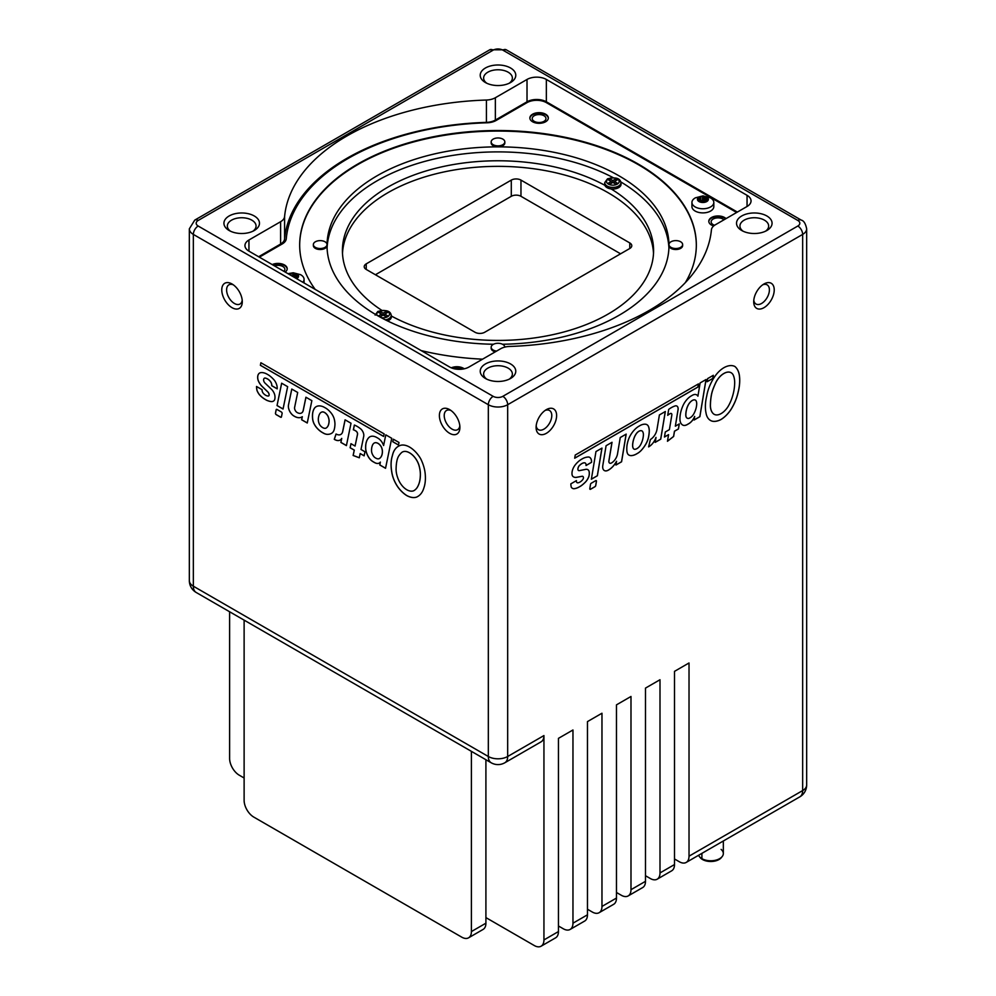<?xml version="1.0" encoding="UTF-8"?>
<svg xmlns="http://www.w3.org/2000/svg" width="996" height="996" viewBox="0 0 996 996"><rect width="100%" height="100%" fill="white"/><g stroke="black" fill="none" stroke-linecap="round" stroke-linejoin="round"><path stroke-width="1.49" d="M699.765 856.996A11.678 6.748 -0 0 0 702.516 859.523A11.678 6.748 -0 0 0 721.789 856.996M722.237 856.485L721.44 857.506A11.678 6.748 180 0 1 702.516 859.523L701.906 858.652L702.516 859.523A11.678 6.748 180 0 1 700.113 857.506L699.317 856.485A12.55 7.246 -0 0 0 701.906 858.652A12.55 7.246 -0 0 0 722.237 856.485A12.55 7.246 -0 0 0 721.116 849.414M723.333 840.998L723.333 853.522A12.55 7.246 180 0 1 715.576 860.22A12.55 7.246 180 0 1 701.906 858.652L701.906 853.36L701.906 858.652A12.55 7.246 180 0 1 698.594 855.278M323.078 240.995A6.835 3.947 0 0 0 313.354 244.568A6.835 3.947 0 0 0 319.193 248.477A6.835 3.947 0 0 0 326.738 245.701A6.835 3.947 0 0 0 323.078 240.995M493.506 344.255A170.976 98.716 180 0 1 327.024 245.576A6.835 3.947 180 0 1 320.189 249.523A6.835 3.947 180 0 1 313.354 245.576L313.354 244.568M327.024 245.576A170.976 98.716 180 0 1 498 146.86A170.976 98.716 180 0 1 668.976 245.576A170.976 98.716 180 0 1 502.494 344.255M327.086 248.091A170.976 98.716 180 0 1 498 151.89A170.976 98.716 180 0 1 612.938 177.525M681.339 242.24A6.835 3.947 0 0 0 670.271 242.252A6.835 3.947 0 0 0 673.707 248.328A6.835 3.947 0 0 0 682.646 244.568A6.835 3.947 0 0 0 681.339 242.24M682.646 244.568L682.646 245.576A6.835 3.947 180 0 1 675.811 249.523A6.835 3.947 180 0 1 668.976 245.576M295.812 278.208L295.899 278.108A1.195 0.685 180 0 1 296.435 277.797L297.692 277.436A1.195 0.685 0 0 0 298.153 276.44L298.153 277.199M297.381 277.523L297.381 275.755A1.195 0.685 180 0 1 297.194 275.332L297.269 274.523A1.195 0.685 0 0 0 296.011 273.788L296.011 278.009M297.381 275.755L298.153 276.44M288.865 274.199A5.466 3.162 180 0 1 296.982 273.962A5.466 3.162 180 0 1 296.559 278.643M290.334 275.045L290.334 274.274A1.195 0.685 180 0 1 289.799 274.585M290.334 274.274L290.969 273.551L290.969 275.419M292.7 276.415L292.7 273.278A1.195 0.685 0 0 0 290.969 273.551M292.7 273.278L293.87 273.726L293.87 277.087M294.604 277.511L294.604 273.838A1.195 0.685 180 0 1 293.87 273.726M294.604 273.838L296.011 273.788M287.956 273.676L293.247 272.767L300.506 274.659A10.944 6.312 180 0 1 304.066 279.316A10.944 6.312 180 0 1 302.809 282.254M700.088 201.715A1.195 0.685 180 0 0 700.101 201.702L700.723 200.98A1.195 0.685 0 0 1 702.454 200.719L703.637 201.167A1.195 0.685 180 0 0 704.359 201.279L705.678 201.229A1.195 0.685 180 0 1 706.201 200.931L707.459 200.57A1.195 0.685 0 0 0 707.919 199.574L707.919 200.333M707.148 200.657L707.148 198.889A1.195 0.685 180 0 1 706.948 198.465L707.036 197.656A1.195 0.685 0 0 0 705.766 196.922L705.766 201.142M707.148 198.889L707.919 199.574M698.731 201.068L698.731 200.993A1.195 0.685 0 0 0 699.989 201.715L701.396 201.678A1.195 0.685 180 0 1 702.13 201.79L703.301 202.238A1.195 0.685 0 0 0 705.031 201.964L705.666 201.242M699.018 201.553A5.466 3.162 180 0 1 701.47 196.274A5.466 3.162 180 0 1 708.168 200.146A5.466 3.162 180 0 1 699.018 201.553M698.731 200.993L698.818 200.134A1.195 0.685 180 0 1 698.806 200.184M698.308 199.486L698.308 198.079A1.195 0.685 0 0 0 697.847 199.076L698.619 199.76A1.195 0.685 180 0 1 698.818 200.134M698.308 198.079L699.566 197.718L699.566 201.69M700.101 201.702L700.101 197.407A1.195 0.685 180 0 1 699.566 197.718M700.101 197.407L700.723 196.685L700.723 200.98M702.454 200.719L702.454 196.411A1.195 0.685 0 0 0 700.723 196.685M702.454 196.411L703.637 196.859L703.637 201.167M704.359 201.279L704.359 196.971A1.195 0.685 180 0 1 703.637 196.859M704.359 196.971L705.766 196.922M695.146 206.919A10.944 6.312 180 0 1 691.934 202.449A10.944 6.312 180 0 1 695.146 197.98A10.944 6.312 180 0 1 695.494 197.793L703.014 195.888L710.273 197.793A10.944 6.312 180 0 1 713.821 202.449A10.944 6.312 180 0 1 707.073 208.289A10.944 6.312 180 0 1 695.146 206.919M713.821 202.449L713.821 206.583A10.944 6.312 180 0 1 702.877 212.895A10.944 6.312 180 0 1 691.934 206.583L691.934 202.449M548.323 118.263A9.238 5.329 0 0 0 545.634 114.777A9.238 5.329 0 0 0 535.798 113.569A9.238 5.329 0 0 0 529.884 118.263M545.634 114.216A9.238 5.329 180 0 1 548.335 117.989A9.238 5.329 180 0 1 539.11 123.317A9.238 5.329 180 0 1 529.872 117.989A9.238 5.329 180 0 1 535.574 113.058A9.238 5.329 180 0 1 545.634 114.216M287.184 269.032A9.238 5.329 0 0 0 284.495 265.534A9.238 5.329 0 0 0 272.767 264.899M272.207 264.587A9.238 5.329 180 0 1 284.495 264.973A9.238 5.329 180 0 1 287.197 268.746A9.238 5.329 180 0 1 285.18 272.07M463.588 368.943A9.238 5.329 0 0 0 463.426 368.844A9.238 5.329 0 0 0 451.972 368.097M451.263 367.823A9.238 5.329 180 0 1 463.426 368.283A9.238 5.329 180 0 1 464.223 368.806M725.661 218.834A9.238 5.329 0 0 0 724.553 218.074A9.238 5.329 0 0 0 714.717 216.867A9.238 5.329 0 0 0 708.816 221.56M713.659 225.98A9.238 5.329 180 0 1 708.803 221.286A9.238 5.329 180 0 1 714.493 216.356A9.238 5.329 180 0 1 724.553 217.514A9.238 5.329 180 0 1 726.022 218.622M259.346 257.167L282.279 243.92A13.683 7.893 0 0 0 286.275 238.741A212.011 122.396 0 0 1 487.131 122.782A13.683 7.893 0 0 0 496.108 120.479L527.021 102.625A13.683 7.893 180 0 1 546.356 102.625L736.654 212.484M696.328 245.29A198.329 114.503 0 0 0 498 131.074A198.329 114.503 0 0 0 299.672 245.29M315.172 289.388A198.329 114.503 180 0 1 299.672 245.016A198.329 114.503 180 0 1 498 130.513A198.329 114.503 180 0 1 696.328 245.016A198.329 114.503 180 0 1 685.31 282.652M482.587 359.17A198.329 114.503 180 0 1 421.146 350.58M737.376 212.073L546.356 101.791A13.683 7.893 0 0 0 527.021 101.791L495.361 120.068A13.683 7.893 180 0 1 486.422 122.371A213.717 123.392 180 0 0 284.595 238.891A13.683 7.893 180 0 1 280.611 244.045L258.624 256.744M714.568 225.283A6.885 3.972 180 0 1 713.161 224.648A6.885 3.972 180 0 1 711.144 221.847A6.885 3.972 180 0 1 716.211 218.012A6.885 3.972 180 0 1 723.955 219.817M454.624 368.856A6.885 3.972 180 0 1 460.7 369.292M274.46 265.882A6.885 3.972 180 0 1 281.382 265.857A6.885 3.972 180 0 1 284.856 269.306A6.885 3.972 180 0 1 283.897 271.335M534.242 121.35A6.885 3.972 180 0 1 532.225 118.536A6.885 3.972 180 0 1 539.11 114.565A6.885 3.972 180 0 1 545.982 118.536A6.885 3.972 180 0 1 541.737 122.209A6.885 3.972 180 0 1 534.242 121.35M366.229 263.865A6.835 3.947 0 0 0 364.225 266.654A6.835 3.947 0 0 0 366.229 269.443L366.229 263.865L511.297 180.102L511.297 196.299A6.835 3.947 180 0 1 520.97 196.299L620.583 253.806M375.417 274.747L511.297 196.299M520.97 196.299L520.97 180.102A6.835 3.947 0 0 0 511.297 180.102M520.97 180.102L629.771 242.924L629.771 248.502A6.835 3.947 0 0 0 631.775 245.713A6.835 3.947 0 0 0 629.771 242.924M629.771 248.502L484.703 332.266A6.835 3.947 0 0 1 475.03 332.266L366.229 269.443M653.513 253.395A155.588 89.827 0 0 0 608.021 192.664A155.588 89.827 0 0 0 440.705 172.669A155.588 89.827 0 0 0 342.487 253.395M604.821 182.492L604.659 183.999A8.205 4.743 180 0 0 604.833 185.293A8.205 4.743 0 0 0 611.108 188.916A8.205 4.743 180 0 0 621.043 183.999L620.882 182.492A8.043 4.644 180 0 1 612.851 187.422A8.043 4.644 180 0 1 604.821 182.492L607.51 178.832C615.59 176.939 620.047 178.16 620.882 182.492M612.851 182.417L612.851 180.575L616.038 178.732L617.645 179.654L614.445 181.496L617.645 183.339L616.038 184.26L612.851 182.417L609.664 184.26L608.058 183.339L611.258 181.496L611.731 183.065M609.664 180.575L609.664 178.732L612.851 180.575M616.038 180.575L616.038 178.732M609.664 178.732L608.058 179.654L611.258 181.496M613.972 183.065L614.445 181.496M620.769 181.907A170.976 98.716 180 0 1 668.914 248.091M391.266 315.956A155.588 89.827 0 0 0 559.652 333.075A155.588 89.827 0 0 0 653.588 250.606A155.588 89.827 0 0 0 611.108 188.916M385.39 319.853A8.043 4.644 180 0 0 391.179 315.11L391.341 316.616A8.205 4.743 180 0 1 387.531 320.911M604.833 185.293A155.588 89.827 0 0 0 436.41 168.112A155.588 89.827 0 0 0 342.412 250.606A155.588 89.827 0 0 0 381.642 310.229M383.149 315.035L383.149 313.192L386.336 311.35L387.942 312.271L384.742 314.114L387.942 315.956L386.336 316.877L383.149 315.035L379.962 316.877L378.356 315.956L381.555 314.114L382.028 315.682M379.962 313.192L379.962 311.35L383.149 313.192M386.336 313.192L386.336 311.35M379.962 311.35L378.356 312.271L381.555 314.114M384.269 315.682L384.742 314.114M504.835 762.762A13.683 7.893 -120 0 0 507.674 756.499A13.683 7.893 180 0 1 488.326 756.499A13.683 7.893 120 0 0 491.165 762.762A13.683 13.683 0 0 0 504.835 762.762L541.102 741.821A13.683 7.893 60 0 0 543.941 735.571L543.941 939.938A13.683 7.893 60 0 1 541.102 946.2L555.619 937.821A13.683 7.893 -120 0 0 558.445 931.559L558.445 738.36L572.961 729.981L572.961 923.192A13.683 7.893 60 0 1 570.123 929.442L584.627 921.076A13.683 7.893 -120 0 0 587.466 914.814L587.466 721.602L601.97 713.236L601.97 906.435A13.683 7.893 60 0 1 599.131 912.697L613.648 904.318A13.683 7.893 -120 0 0 616.474 898.056L616.474 704.857L630.991 696.478L630.991 889.689A13.683 7.893 60 0 1 628.152 895.939L642.657 887.573A13.683 7.893 -120 0 0 645.495 881.311L645.495 688.099L659.999 679.733L659.999 872.932A13.683 7.893 60 0 1 657.173 879.194L671.678 870.815A13.683 7.893 -120 0 0 674.504 864.553L674.504 671.354L689.02 662.975L689.02 856.187A13.683 7.893 60 0 1 686.182 862.436A13.683 7.893 60 0 1 679.347 861.764L674.504 858.975M645.495 875.721L650.326 878.522A13.683 7.893 60 0 0 657.173 879.194M616.474 892.478L621.317 895.267A13.683 7.893 60 0 0 628.152 895.939M587.466 909.224L592.296 912.025A13.683 7.893 60 0 0 599.131 912.697M558.445 925.981L563.288 928.77A13.683 7.893 60 0 0 570.123 929.442M229.615 611.768L229.615 758.466A13.683 7.893 60 0 0 239.289 775.212L244.12 778M485.911 917.602L534.267 945.528A13.683 7.893 60 0 0 541.102 946.2M244.12 620.135L244.12 800.336A13.683 7.893 60 0 0 253.793 817.094L461.733 937.149A13.683 7.893 60 0 0 468.568 937.821A13.683 7.893 60 0 0 471.407 931.559L471.407 751.358M485.911 759.736L485.911 923.192L471.407 931.559M468.568 937.821L483.072 929.442A13.683 7.893 -120 0 0 485.911 923.192M543.941 735.571L507.674 756.499L507.674 404.712A6.835 3.947 -120 0 0 502.831 396.333A6.835 3.947 180 0 1 493.169 396.333A6.835 3.947 120 0 0 488.326 404.712L488.326 756.499L193.349 586.196A13.683 7.893 180 0 1 189.34 580.618A13.683 13.683 0 0 0 196.175 592.458A13.683 7.893 -60 0 1 193.349 586.196L193.349 234.409A6.835 3.947 -60 0 1 198.179 226.03A6.835 3.947 180 0 1 198.179 220.452A6.835 3.947 -120 0 0 194.755 220.104L489.746 49.8A6.835 3.947 60 0 1 493.169 50.136A6.835 3.947 180 0 1 502.831 50.136A6.835 3.947 -60 0 1 506.254 49.8L801.245 220.104A6.835 3.947 120 0 0 797.821 220.452A6.835 3.947 180 0 1 797.821 226.03A6.835 3.947 60 0 1 802.652 234.409A13.683 7.893 0 0 0 806.66 228.819L806.66 784.985A13.683 7.893 180 0 1 802.652 790.575A13.683 7.893 60 0 1 799.825 796.837A13.683 13.683 0 0 0 806.66 784.985M546.356 101.791L546.356 79.456L747.05 195.316L747.05 206.483L715.389 224.76A13.683 7.893 180 0 0 711.405 229.927A213.717 123.392 180 0 1 509.579 346.446A13.683 7.893 180 0 0 500.639 348.749L468.979 367.026A13.683 7.893 0 0 1 449.644 367.026L248.95 251.154L248.95 239.986A13.683 7.893 0 0 0 244.954 245.576A13.683 7.893 0 0 0 248.95 251.154M747.05 206.483A13.683 7.893 0 0 0 751.046 200.906A13.683 7.893 0 0 0 747.05 195.316M495.361 120.068L495.361 97.733L527.021 79.456L527.021 101.791M546.356 79.456A13.683 7.893 0 0 0 527.021 79.456M248.95 239.986L280.611 221.71L280.611 244.045M284.595 238.891L284.595 216.555A13.683 7.893 180 0 1 280.611 221.71M284.595 216.555A213.717 123.392 180 0 1 486.422 100.036L486.422 122.371M495.361 97.733A13.683 7.893 180 0 1 486.422 100.036M486.77 83.228A14.367 8.292 180 0 1 483.633 78.062A14.367 8.292 180 0 1 492.51 70.392A14.367 8.292 180 0 1 508.159 72.198A14.367 8.292 180 0 1 512.367 78.062A14.367 8.292 180 0 1 509.23 83.228M510.575 68.002A17.779 10.271 0 0 0 485.425 68.002A17.779 10.271 0 0 0 485.425 82.531A17.779 10.271 0 0 0 510.575 82.531A17.779 10.271 0 0 0 510.575 68.002M230.462 231.197A14.367 8.292 180 0 1 227.337 226.03A14.367 8.292 180 0 1 236.201 218.373A14.367 8.292 180 0 1 251.851 220.166A14.367 8.292 180 0 1 256.059 226.03A14.367 8.292 180 0 1 252.934 231.197M254.279 215.983A17.779 10.271 0 0 0 229.13 215.983A17.779 10.271 0 0 0 229.13 230.499A17.779 10.271 0 0 0 254.279 230.499A17.779 10.271 0 0 0 254.279 215.983M486.77 379.165A14.367 8.292 180 0 1 483.633 373.998A14.367 8.292 180 0 1 492.51 366.341A14.367 8.292 180 0 1 508.159 368.147A14.367 8.292 180 0 1 512.367 373.998A14.367 8.292 180 0 1 509.23 379.165M510.575 363.951A17.779 10.271 0 0 0 485.425 363.951A17.779 10.271 0 0 0 485.425 378.468A17.779 10.271 0 0 0 510.575 378.468A17.779 10.271 0 0 0 510.575 363.951M743.066 231.197A14.367 8.292 180 0 1 739.941 226.03A14.367 8.292 180 0 1 748.805 218.373A14.367 8.292 180 0 1 764.455 220.166A14.367 8.292 180 0 1 768.663 226.03A14.367 8.292 180 0 1 765.538 231.197M766.87 215.983A17.779 10.271 0 0 0 741.721 215.983A17.779 10.271 0 0 0 741.721 230.499A17.779 10.271 0 0 0 766.87 230.499A17.779 10.271 0 0 0 766.87 215.983M762.675 284.831A11.081 6.399 -60 0 1 767.094 284.831A11.081 6.399 -60 0 1 769.398 289.911A11.081 6.399 -60 0 1 764.555 301.066A11.081 6.399 -60 0 1 756.014 304.029A11.081 6.399 -60 0 1 753.798 300.219M774.228 289.911A14.504 8.379 120 0 0 763.969 283.985A14.504 8.379 120 0 0 753.711 301.751A14.504 8.379 120 0 0 763.969 307.677A14.504 8.379 120 0 0 774.228 289.911M545.073 410.464A11.081 6.399 -60 0 1 549.481 410.477A11.081 6.399 -60 0 1 551.784 415.544A11.081 6.399 -60 0 1 546.941 426.699A11.081 6.399 -60 0 1 538.4 429.674A11.081 6.399 -60 0 1 536.184 425.852M643.404 434.256A9.474 5.478 120 0 0 642.333 431.168A6.374 3.685 120 0 0 642.084 430.994A6.374 3.685 120 0 0 636.643 433.31A11.84 6.835 120 0 0 634.801 436.323A16.895 9.748 120 0 0 632.883 442.896A12.139 7.009 120 0 0 632.746 446.681A8.117 4.694 120 0 0 633.468 448.623A4.594 2.652 120 0 0 633.966 449.084A4.594 2.652 120 0 0 635.162 449.271A7.619 4.395 120 0 0 638.872 447.104A6.287 3.623 120 0 0 640.689 444.602A14.654 8.466 120 0 0 642.569 439.946A17.592 10.159 120 0 0 643.404 434.256M556.615 415.544A14.504 8.379 120 0 0 546.356 409.63A14.504 8.379 120 0 0 536.097 427.384A14.504 8.379 120 0 0 546.356 433.31A14.504 8.379 120 0 0 556.615 415.544M459.816 425.852A11.081 6.399 60 0 1 457.6 429.674A11.081 6.399 60 0 1 449.059 426.699A11.081 6.399 60 0 1 444.216 415.544A11.081 6.399 60 0 1 446.519 410.477A11.081 6.399 60 0 1 450.927 410.464M459.903 427.384A14.504 8.379 -120 0 0 449.644 409.63A14.504 8.379 -120 0 0 439.385 415.544A14.504 8.379 -120 0 0 449.644 433.31A14.504 8.379 -120 0 0 459.903 427.384M242.202 300.219A11.081 6.399 60 0 1 239.986 304.029A11.081 6.399 60 0 1 231.446 301.066A11.081 6.399 60 0 1 226.602 289.911A11.081 6.399 60 0 1 228.906 284.831A11.081 6.399 60 0 1 233.325 284.831M329.066 420.673A9.474 5.478 -120 0 0 328.008 416.353A6.374 3.685 -120 0 0 322.318 411.933A11.84 6.835 -120 0 0 321.086 412.394A11.84 6.835 -120 0 0 320.475 412.817A16.895 9.748 -120 0 0 318.558 417.162A12.139 7.009 -120 0 0 318.409 420.798A8.117 4.694 -120 0 0 319.143 423.561A4.594 2.652 -120 0 0 320.837 426.176A7.619 4.395 -120 0 0 324.547 428.305A6.287 3.623 -120 0 0 326.14 428.043A6.287 3.623 -120 0 0 326.364 427.894A14.654 8.466 -120 0 0 328.244 425.404A17.592 10.159 -120 0 0 329.066 420.673L329.116 420.648A9.474 5.478 -120 0 0 328.058 416.328A6.374 3.685 -120 0 0 322.368 411.896A11.84 6.835 -120 0 0 321.123 412.369A11.84 6.835 -120 0 0 321.11 412.381L321.123 412.369M242.289 301.751A14.504 8.379 -120 0 0 232.031 283.985A14.504 8.379 -120 0 0 221.772 289.911A14.504 8.379 -120 0 0 232.031 307.677A14.504 8.379 -120 0 0 242.289 301.751M373.911 456.654A3.747 2.166 -120 0 0 375.168 457.749L375.94 458.197A6.848 3.959 -120 0 0 379.364 458.534A6.848 3.959 -120 0 0 379.526 458.434A15.475 8.927 -120 0 0 382.364 451.562A9.076 5.241 -120 0 0 381.568 447.503A6.138 3.536 -120 0 0 378.057 443.432A7.682 4.445 -120 0 0 374.21 443.046A7.682 4.445 -120 0 0 373.986 443.195A12.326 7.121 -120 0 0 372.18 446.009A18.488 10.67 -120 0 0 371.533 450.864A6.399 3.698 -120 0 0 373.911 456.654M418.756 464.746A14.342 8.279 -120 0 0 409.829 453.018L409.443 452.794A14.293 8.254 -120 0 0 402.297 452.084A14.293 8.254 -120 0 0 401.649 452.533A59.374 34.275 -120 0 0 399.234 455.259A26.581 15.351 -120 0 0 397.018 460.351A51.991 30.017 -120 0 0 396.122 468.045A20.169 11.641 -120 0 0 398.761 480.358A13.956 8.055 -120 0 0 406.505 489.571L407.277 490.02A15.201 8.777 -120 0 0 413.664 490.779A27.203 15.699 -120 0 0 413.913 490.642A27.203 15.699 -120 0 0 418.146 485.712A37.226 21.489 -120 0 0 420.275 476.524A27.141 15.675 -120 0 0 418.756 464.746L418.806 464.721A14.342 8.279 -120 0 0 409.866 452.993L409.481 452.769A14.293 8.254 -120 0 0 402.334 452.06A14.293 8.254 -120 0 0 402.322 452.072L402.334 452.06M425.28 474.855A41.023 23.68 60 0 1 423.823 488.077A34.2 19.746 60 0 1 417.685 496.543A34.2 19.746 60 0 1 416.552 497.116A23.356 13.483 60 0 1 406.704 495.56A23.555 13.595 60 0 1 397.902 487.081A22.696 13.11 60 0 1 391.727 471.88A38.533 22.248 60 0 1 392.412 455.546A31.187 18.003 60 0 1 398.388 446.283A31.187 18.003 60 0 1 400.927 445.224A21.526 12.425 60 0 1 409.655 447.117A22.721 13.122 60 0 1 420.636 458.67A29.818 17.218 60 0 1 425.28 474.855M350.119 447.764L350.966 443.681L355.074 446.059L357.502 434.281A2.353 1.357 -120 0 0 355.871 431.019L354.688 430.347A5.852 3.374 -120 0 0 353.368 429.824L354.364 425.043A24.053 13.882 60 0 1 361.112 429.251A5.901 3.411 60 0 1 363.727 436.285L361.013 449.482L364.959 451.773L364.125 455.844L360.166 453.554L359.295 457.787L353.132 455.483L354.24 450.13L350.119 447.764L351.003 443.706M277.037 405.559L281.644 383.199L287.645 386.672L283.051 409.032L277.037 405.559L281.681 383.223M276.938 409.431L281.37 411.995A1.096 0.635 60 0 1 282.117 413.514L281.42 416.938A1.096 0.635 60 0 1 280.66 417.212L276.228 414.66A1.096 0.635 60 0 1 275.469 413.141L276.178 409.705A1.096 0.635 60 0 1 276.938 409.431M341.69 438.427A11.155 6.449 60 0 1 340.146 440.045A11.155 6.449 60 0 1 334.283 439.323L336.038 433.995A9.674 5.578 -120 0 0 340.806 434.443A9.674 5.578 -120 0 0 342.661 431.567L345.077 419.826L351.015 423.25L346.409 445.61L340.869 442.411L341.74 438.389L340.918 442.386L346.421 445.561M385.801 434.854L391.727 438.277L385.539 468.294L379.775 464.97L380.36 462.094A9.599 5.54 60 0 1 379.327 463.04A9.599 5.54 60 0 1 374.521 462.555L372.977 461.671A9.338 5.391 60 0 1 367.785 455.77A12.537 7.233 60 0 1 365.619 447.814L365.619 447.192A24.004 13.857 60 0 1 368.757 437.655A14.305 8.267 60 0 1 369.765 436.87A14.305 8.267 60 0 1 376.613 437.406L378.007 438.215A8.715 5.03 60 0 1 383.597 445.548L385.801 434.854L383.597 445.548M260.89 362.743L384.132 433.895L383.609 436.447L260.367 365.295L260.89 362.743M288.479 405.023L291.766 389.05L297.692 392.474L294.617 407.401A3.71 2.141 -120 0 0 297.194 412.556A8.703 5.03 -120 0 0 301.539 412.979A8.703 5.03 -120 0 0 303.207 410.402L305.921 397.23L311.86 400.653L307.254 423.001L301.639 419.764L302.261 416.726A14.84 8.566 60 0 1 301.8 417.025A14.84 8.566 60 0 1 294.38 416.291L293.982 416.067A7.968 4.607 60 0 1 288.479 405.023L291.803 389.075M256.532 386.485L262.11 389.71A3.374 1.955 -120 0 0 263.479 393.495A9.088 5.241 -120 0 0 263.728 393.756A8.043 4.644 -120 0 0 268.248 396.022A2.241 1.295 -120 0 0 268.646 395.922A2.241 1.295 -120 0 0 269.107 394.827A2.864 1.656 -120 0 0 267.737 391.901L261.936 386.286A12.039 6.947 60 0 1 259.047 382.364A6.611 3.81 60 0 1 257.752 378.704A9.412 5.441 60 0 1 259.607 373.052A9.412 5.441 60 0 1 260.877 372.629A17.43 10.06 60 0 1 267.476 374.396L268.522 375.006A21.613 12.475 60 0 1 274.585 380.534A9.375 5.416 60 0 1 277.199 388.863L271.709 385.689A4.27 2.465 -120 0 0 270.688 381.904A7.557 4.357 -120 0 0 267.414 378.916A8.989 5.192 -120 0 0 264.675 378.069A4.034 2.328 -120 0 0 264.438 378.181A4.034 2.328 -120 0 0 263.604 379.887A3.038 1.755 -120 0 0 265.11 383.186L271.36 389.15A7.532 4.345 60 0 1 274.784 395.126A10.732 6.188 60 0 1 274.585 399.906A9.35 5.403 60 0 1 273.352 401.164A9.35 5.403 60 0 1 271.149 401.575A24.265 14.006 60 0 1 266.517 400.205L264.998 399.321A19.472 11.242 60 0 1 259.446 394.765A10.67 6.163 60 0 1 257.03 390.606A15.276 8.815 60 0 1 256.532 386.485M334.955 424.022A30.042 17.343 60 0 1 334.283 429.301A14.629 8.441 60 0 1 331.544 433.36A14.629 8.441 60 0 1 331.531 433.36A21.414 12.363 60 0 1 327.223 434.356A12.973 7.495 60 0 1 323.351 433.111L322.094 432.389A17.393 10.047 60 0 1 317.438 428.579A12.101 6.984 60 0 1 313.703 423.039A11.28 6.511 60 0 1 312.595 418.694A26.444 15.264 60 0 1 312.657 413.079A22.422 12.948 60 0 1 314.711 407.862A17.193 9.923 60 0 1 316.143 406.692A17.193 9.923 60 0 1 324.31 407.302L326.252 408.422A16.459 9.499 60 0 1 331.008 412.854A10.545 6.088 60 0 1 334.046 418.357A17.891 10.334 60 0 1 334.955 424.022M392.785 441.738L393.308 439.186L399.01 442.473L398.475 445.038L392.785 441.738L393.345 439.211M688.236 418.469A3.747 2.166 120 0 0 689.493 418.108L690.265 417.66A6.848 3.959 120 0 0 693.851 413.763A15.475 8.927 120 0 0 696.702 403.604A9.076 5.241 120 0 0 695.893 400.479A6.138 3.536 120 0 0 695.457 400.143A6.138 3.536 120 0 0 692.382 400.442A7.682 4.445 120 0 0 688.311 404.924A12.326 7.121 120 0 0 686.505 409.817A18.488 10.67 120 0 0 685.858 415.419A6.399 3.698 120 0 0 687.19 418.171A6.399 3.698 120 0 0 688.236 418.469M733.093 374.77A14.342 8.279 120 0 0 731.151 372.753A14.342 8.279 120 0 0 724.154 373.363L723.768 373.587A14.293 8.254 120 0 0 715.987 382.302A59.374 34.275 120 0 0 713.559 387.83A26.581 15.351 120 0 0 711.343 395.474A51.991 30.017 120 0 0 710.459 404.202A20.169 11.641 120 0 0 713.086 413.465A13.956 8.055 120 0 0 714.132 414.286A13.956 8.055 120 0 0 720.83 413.751L721.602 413.303A15.201 8.777 120 0 0 728.001 406.679A27.203 15.699 120 0 0 732.471 396.445A37.226 21.489 120 0 0 734.6 384.792A27.141 15.675 120 0 0 733.093 374.77M739.605 377.347A41.023 23.68 -60 0 1 738.148 392.25A34.2 19.746 -60 0 1 730.877 409.692A23.356 13.483 -60 0 1 721.042 419.49A23.555 13.595 -60 0 1 712.227 421.184A22.696 13.11 -60 0 1 710.522 420.461A22.696 13.11 -60 0 1 706.052 413.116A38.533 22.248 -60 0 1 706.737 395.997A31.187 18.003 -60 0 1 715.253 375.853A21.526 12.425 -60 0 1 723.98 367.661A22.721 13.122 -60 0 1 734.961 366.528A29.818 17.218 -60 0 1 739.605 377.347L739.555 377.322A41.023 23.68 -60 0 1 738.098 392.225A34.2 19.746 -60 0 1 730.827 409.667A23.356 13.483 -60 0 1 720.992 419.465A23.555 13.595 -60 0 1 712.177 421.159A22.696 13.11 -60 0 1 710.497 420.437M664.457 437.032L665.291 431.99L669.399 429.625L671.827 415.033A2.353 1.357 120 0 0 671.379 413.539A2.353 1.357 120 0 0 670.208 413.664L669.026 414.336A5.852 3.374 120 0 0 667.706 415.357L668.69 409.418A24.053 13.882 -60 0 1 675.437 405.845A5.901 3.411 -60 0 1 676.931 406.094A5.901 3.411 -60 0 1 678.052 409.842L675.338 426.188L679.297 423.91L678.45 428.952L674.504 431.231L673.632 436.472L667.469 441.278L668.565 434.654L664.457 437.032M591.363 479.238L595.969 451.562L601.982 448.088L597.376 475.764L591.363 479.238M591.263 483.222L595.695 480.657A1.096 0.635 -60 0 1 596.455 481.305L595.745 485.55A1.096 0.635 -60 0 1 594.986 486.695L590.553 489.26A1.096 0.635 -60 0 1 589.806 488.613L590.504 484.367A1.096 0.635 -60 0 1 591.263 483.222M656.015 437.431L655.966 437.406A11.155 6.449 -60 0 1 648.608 446.893L650.376 439.535A9.674 5.578 120 0 0 656.987 429.463L659.402 414.934L665.34 411.51L660.734 439.186L655.194 442.373L656.015 437.431A11.155 6.449 -60 0 1 648.62 446.831M700.126 382.937L706.052 379.513L699.877 416.677L694.1 420.013L694.685 416.453A9.599 5.54 -60 0 1 688.846 423.661L687.302 424.557A9.338 5.391 -60 0 1 682.634 425.018A9.338 5.391 -60 0 1 682.123 424.645A12.537 7.233 -60 0 1 679.957 419.192L679.957 418.569A24.004 13.857 -60 0 1 683.082 405.422A14.305 8.267 -60 0 1 690.938 396.097L692.332 395.3A8.715 5.03 -60 0 1 696.69 394.864A8.715 5.03 -60 0 1 697.922 396.184L700.126 382.937M575.227 455.048L698.457 383.896L697.935 387.058L574.692 458.21L575.227 455.048M602.804 465.481L606.091 445.71L612.03 442.286L608.954 460.775A3.71 2.141 120 0 0 609.664 463.128A3.71 2.141 120 0 0 611.519 462.953A8.703 5.03 120 0 0 617.532 453.84L620.247 437.543L626.185 434.107L621.579 461.783L615.964 465.032L616.586 461.273A14.84 8.566 -60 0 1 608.718 469.925L608.319 470.162A7.968 4.607 -60 0 1 604.335 470.548A7.968 4.607 -60 0 1 602.804 465.481M570.87 483.832L576.435 480.607A3.374 1.955 120 0 0 577.095 482.674A3.374 1.955 120 0 0 577.805 482.823A9.088 5.241 120 0 0 578.054 482.786A8.043 4.644 120 0 0 582.573 479.848A2.241 1.295 120 0 0 583.444 477.644A2.864 1.656 120 0 0 582.847 476.424A2.864 1.656 120 0 0 582.062 476.312L576.261 477.395A12.039 6.947 -60 0 1 573.484 476.86A12.039 6.947 -60 0 1 573.385 476.798A6.611 3.81 -60 0 1 572.078 474.644A9.412 5.441 -60 0 1 575.202 464.958A17.43 10.06 -60 0 1 581.801 459.106L582.847 458.509A21.613 12.475 -60 0 1 588.922 457.027A9.375 5.416 -60 0 1 589.607 457.326A9.375 5.416 -60 0 1 591.524 462.343L586.034 465.518A4.27 2.465 120 0 0 585.187 462.991A4.27 2.465 120 0 0 585.013 462.903A7.557 4.357 120 0 0 581.739 463.7A8.989 5.192 120 0 0 579 466.016A4.034 2.328 120 0 0 577.929 469.066A3.038 1.755 120 0 0 578.564 470.523A3.038 1.755 120 0 0 579.435 470.622L585.685 469.365A7.532 4.345 -60 0 1 587.802 469.651A7.532 4.345 -60 0 1 589.122 471.382A10.732 6.188 -60 0 1 588.922 476.399A9.35 5.403 -60 0 1 585.474 482.052A24.265 14.006 -60 0 1 580.842 486.023L579.323 486.895A19.472 11.242 -60 0 1 573.771 488.75A10.67 6.163 -60 0 1 572.414 488.289A10.67 6.163 -60 0 1 571.355 487.38A15.276 8.815 -60 0 1 570.87 483.832M649.292 430.807A30.042 17.343 -60 0 1 648.608 436.883A14.629 8.441 -60 0 1 645.869 444.104A21.414 12.363 -60 0 1 641.548 450.068A12.973 7.495 -60 0 1 637.677 453.292L636.432 454.014A17.393 10.047 -60 0 1 631.763 455.595A12.101 6.984 -60 0 1 628.924 455.06A12.101 6.984 -60 0 1 628.028 454.363A11.28 6.511 -60 0 1 626.92 451.3A26.444 15.264 -60 0 1 626.982 445.61A22.422 12.948 -60 0 1 629.036 438.041A17.193 9.923 -60 0 1 638.635 426.388L640.577 425.267A16.459 9.499 -60 0 1 645.346 424.196A10.545 6.088 -60 0 1 646.927 424.67A10.545 6.088 -60 0 1 648.371 426.201A17.891 10.334 -60 0 1 649.292 430.807L649.243 430.782A30.042 17.343 -60 0 1 648.558 436.846A14.629 8.441 -60 0 1 645.819 444.079A21.414 12.363 -60 0 1 641.511 450.043A12.973 7.495 -60 0 1 637.639 453.267L636.382 453.989A17.393 10.047 -60 0 1 631.713 455.57A12.101 6.984 -60 0 1 628.899 455.048M707.11 381.754L707.646 378.592L713.335 375.305L712.812 378.468L707.11 381.754M417.71 496.531A34.2 19.746 60 0 1 416.602 497.091A23.356 13.483 60 0 1 406.754 495.522A23.555 13.595 60 0 1 397.952 487.044A22.696 13.11 60 0 1 391.777 471.855A38.533 22.248 60 0 1 392.461 455.508A31.187 18.003 60 0 1 398.412 446.27M413.913 490.642L413.963 490.605A27.203 15.699 -120 0 0 413.963 490.605A27.203 15.699 -120 0 0 418.183 485.675A37.226 21.489 -120 0 0 420.324 476.486A27.141 15.675 -120 0 0 418.806 464.721M359.307 457.749L353.182 455.458L354.29 450.105L350.169 447.727M364.138 455.795L360.166 453.554M355.074 446.059L357.552 434.256A2.353 1.357 -120 0 0 355.921 430.994L354.738 430.309A5.852 3.374 -120 0 0 353.418 429.799L354.402 425.055M283.051 408.983L277.087 405.534M281.233 417.249A1.096 0.635 60 0 1 280.71 417.187L276.278 414.622A1.096 0.635 60 0 1 275.519 413.116L276.228 409.68A1.096 0.635 60 0 1 276.415 409.368M340.171 440.033A11.155 6.449 60 0 1 334.332 439.298L336.075 434.019M340.856 434.405L340.806 434.443A9.674 5.578 -120 0 0 340.856 434.405A9.674 5.578 -120 0 0 342.711 431.542L345.114 419.851M379.352 463.016A9.599 5.54 60 0 1 374.571 462.53L373.027 461.634A9.338 5.391 60 0 1 367.835 455.745A12.537 7.233 60 0 1 365.669 447.789L365.669 447.167A24.004 13.857 60 0 1 368.806 437.63A14.305 8.267 60 0 1 369.79 436.858M385.552 468.245L379.825 464.933L380.36 462.094M379.364 458.534L379.414 458.509A6.848 3.959 -120 0 0 379.414 458.509A6.848 3.959 -120 0 0 379.576 458.409A15.475 8.927 -120 0 0 382.414 451.524A9.076 5.241 -120 0 0 381.605 447.478A6.138 3.536 -120 0 0 378.107 443.394A7.682 4.445 -120 0 0 374.259 443.021A7.682 4.445 -120 0 0 374.235 443.033L374.21 443.046M383.622 436.397L260.417 365.271L260.927 362.756M301.825 417.013A14.84 8.566 60 0 1 294.43 416.266L294.032 416.042A7.968 4.607 60 0 1 288.516 404.986M307.266 422.951L301.688 419.739L302.311 416.702M301.589 412.954L301.539 412.979A8.703 5.03 -120 0 0 301.589 412.954A8.703 5.03 -120 0 0 303.257 410.364L305.959 397.242M273.377 401.151A9.35 5.403 60 0 1 271.198 401.55A24.265 14.006 60 0 1 266.567 400.18L265.048 399.296A19.472 11.242 60 0 1 259.495 394.74A10.67 6.163 60 0 1 257.08 390.581A15.276 8.815 60 0 1 256.582 386.523M277.199 388.801L271.759 385.664A4.27 2.465 -120 0 0 270.738 381.879A7.557 4.357 -120 0 0 267.463 378.891A8.989 5.192 -120 0 0 264.724 378.044A4.034 2.328 -120 0 0 264.488 378.156A4.034 2.328 -120 0 0 264.463 378.169L264.488 378.156M268.646 395.922L268.696 395.898A2.241 1.295 -120 0 0 268.696 395.898A2.241 1.295 -120 0 0 269.157 394.79A2.864 1.656 -120 0 0 267.787 391.876L261.985 386.261A12.039 6.947 60 0 1 259.097 382.327A6.611 3.81 60 0 1 257.802 378.667A9.412 5.441 60 0 1 259.632 373.027M331.568 433.347A21.414 12.363 60 0 1 327.273 434.331A12.973 7.495 60 0 1 323.401 433.073L322.144 432.351A17.393 10.047 60 0 1 317.475 428.541A12.101 6.984 60 0 1 313.752 423.014A11.28 6.511 60 0 1 312.644 418.669A26.444 15.264 60 0 1 312.707 413.054A22.422 12.948 60 0 1 314.761 407.837A17.193 9.923 60 0 1 316.168 406.679M326.14 428.043L326.19 428.006A6.287 3.623 -120 0 0 326.19 428.006A6.287 3.623 -120 0 0 326.402 427.857A14.654 8.466 -120 0 0 328.294 425.379A17.592 10.159 -120 0 0 329.116 420.648M398.487 444.988L392.835 441.714M734.923 366.503A29.818 17.218 -60 0 1 739.555 377.322M731.101 372.716L731.151 372.753A14.342 8.279 120 0 0 731.101 372.716A14.342 8.279 120 0 0 724.104 373.338L723.718 373.562A14.293 8.254 120 0 0 715.937 382.277A59.374 34.275 120 0 0 713.51 387.793A26.581 15.351 120 0 0 711.293 395.449A51.991 30.017 120 0 0 710.409 404.177A20.169 11.641 120 0 0 713.049 413.44A13.956 8.055 120 0 0 714.082 414.261A13.956 8.055 120 0 0 714.107 414.274L714.082 414.261M668.565 434.654L664.457 436.97M679.235 423.947L678.401 428.927L674.454 431.206L673.582 436.435L667.482 441.203M676.907 406.082A5.901 3.411 -60 0 1 678.015 409.817L675.338 426.188M671.329 413.514L671.379 413.539A2.353 1.357 120 0 0 671.329 413.514A2.353 1.357 120 0 0 670.159 413.626L668.976 414.311A5.852 3.374 120 0 0 667.718 415.257M601.92 448.125L597.326 475.739L591.375 479.176M596.218 480.595A1.096 0.635 -60 0 1 596.405 481.28L595.695 485.525A1.096 0.635 -60 0 1 594.936 486.671L590.504 489.223A1.096 0.635 -60 0 1 589.993 489.297M665.278 411.535L660.684 439.149L655.206 442.311M706.002 379.538L699.827 416.652L694.112 419.951M696.665 394.852A8.715 5.03 -60 0 1 697.872 396.147L697.922 396.184M694.685 416.453L694.648 416.415A9.599 5.54 -60 0 1 688.809 423.636L687.252 424.533A9.338 5.391 -60 0 1 682.609 425.006M695.407 400.118L695.457 400.143A6.138 3.536 120 0 0 695.407 400.118A6.138 3.536 120 0 0 692.345 400.417A7.682 4.445 120 0 0 688.261 404.899A12.326 7.121 120 0 0 686.456 409.792A18.488 10.67 120 0 0 685.808 415.382A6.399 3.698 120 0 0 687.14 418.146A6.399 3.698 120 0 0 687.165 418.158M698.408 383.933L697.885 387.033L574.704 458.148M616.586 461.273L616.536 461.248A14.84 8.566 -60 0 1 608.668 469.9L608.27 470.137A7.968 4.607 -60 0 1 604.311 470.535M626.123 434.144L621.529 461.758L615.976 464.97M611.967 442.324L608.905 460.737A3.71 2.141 120 0 0 609.614 463.103A3.71 2.141 120 0 0 609.639 463.115M576.385 480.645A3.374 1.955 120 0 0 577.058 482.637A3.374 1.955 120 0 0 577.082 482.649L577.095 482.674M587.789 469.639A7.532 4.345 -60 0 1 589.072 471.357A10.732 6.188 -60 0 1 588.873 476.374A9.35 5.403 -60 0 1 585.424 482.027A24.265 14.006 -60 0 1 580.793 485.986L579.274 486.87A19.472 11.242 -60 0 1 573.721 488.725A10.67 6.163 -60 0 1 572.389 488.277M585.187 462.991L585.138 462.966A4.27 2.465 120 0 0 585.138 462.966A4.27 2.465 120 0 0 584.963 462.879A7.557 4.357 120 0 0 581.701 463.675A8.989 5.192 120 0 0 578.962 465.991A4.034 2.328 120 0 0 577.879 469.041A3.038 1.755 120 0 0 578.514 470.498A3.038 1.755 120 0 0 578.539 470.51M589.582 457.313A9.375 5.416 -60 0 1 591.475 462.318L586.046 465.456M582.797 476.387L582.847 476.424A2.864 1.656 120 0 0 582.797 476.387A2.864 1.656 120 0 0 582.013 476.287L576.211 477.37A12.039 6.947 -60 0 1 573.459 476.847M646.902 424.657A10.545 6.088 -60 0 1 648.321 426.164A17.891 10.334 -60 0 1 649.243 430.782M642.084 430.994L642.034 430.969A6.374 3.685 120 0 0 642.034 430.969A6.374 3.685 120 0 0 636.593 433.285A11.84 6.835 120 0 0 634.763 436.298A16.895 9.748 120 0 0 632.834 442.859A12.139 7.009 120 0 0 632.697 446.656A8.117 4.694 120 0 0 633.419 448.598A4.594 2.652 120 0 0 633.929 449.059A4.594 2.652 120 0 0 633.942 449.072L633.929 449.059M713.273 375.343L712.763 378.443L707.123 381.692M503.702 139.726A6.835 3.947 0 0 0 496.02 138.133A6.835 3.947 0 0 0 491.165 141.918A6.835 3.947 0 0 0 498 145.864A6.835 3.947 0 0 0 504.835 141.918A6.835 3.947 0 0 0 503.702 139.726M504.835 141.918L504.835 142.914A6.835 3.947 180 0 1 498 146.86A6.835 3.947 180 0 1 491.165 142.914L491.165 141.918M495.261 351.849A6.835 3.947 180 0 1 491.165 348.239L491.165 347.231A6.835 3.947 0 0 0 496.581 351.09M504.835 347.094A6.835 3.947 0 0 0 497.888 343.284A6.835 3.947 0 0 0 491.165 347.231M297.194 275.419L297.194 277.585L297.182 275.382M608.369 178.906A6.337 3.66 0 0 0 611.208 185.032A6.337 3.66 0 0 0 618.977 180.55A6.337 3.66 0 0 0 608.369 178.906M381.032 317.562A6.337 3.66 0 0 0 388.751 315.844A6.337 3.66 0 0 0 386.921 311.175A6.337 3.66 0 0 0 378.667 311.524A6.337 3.66 0 0 0 377.247 315.458M689.02 856.187L802.652 790.575L802.652 234.409L507.674 404.712A13.683 7.893 0 0 1 488.326 404.712L193.349 234.409A13.683 7.893 0 0 1 189.34 228.819L194.755 220.104M674.504 864.553L659.999 872.932M645.495 881.311L630.991 889.689M616.474 898.056L601.97 906.435M587.466 914.814L572.961 923.192M558.445 931.559L543.941 939.938M502.831 50.136L797.821 220.452M493.169 396.333L198.179 226.03M198.179 220.452L493.169 50.136M797.821 226.03L502.831 396.333M304.066 279.316L304.066 282.976M391.179 315.11C390.345 310.777 385.888 309.557 377.808 311.449L375.119 315.11M189.34 228.819L189.34 580.618M196.175 592.458L491.165 762.762M686.182 862.436L799.825 796.837M801.245 220.104C803.76 220.664 805.577 223.565 806.66 228.819M489.746 49.8L506.254 49.8"/></g></svg>
